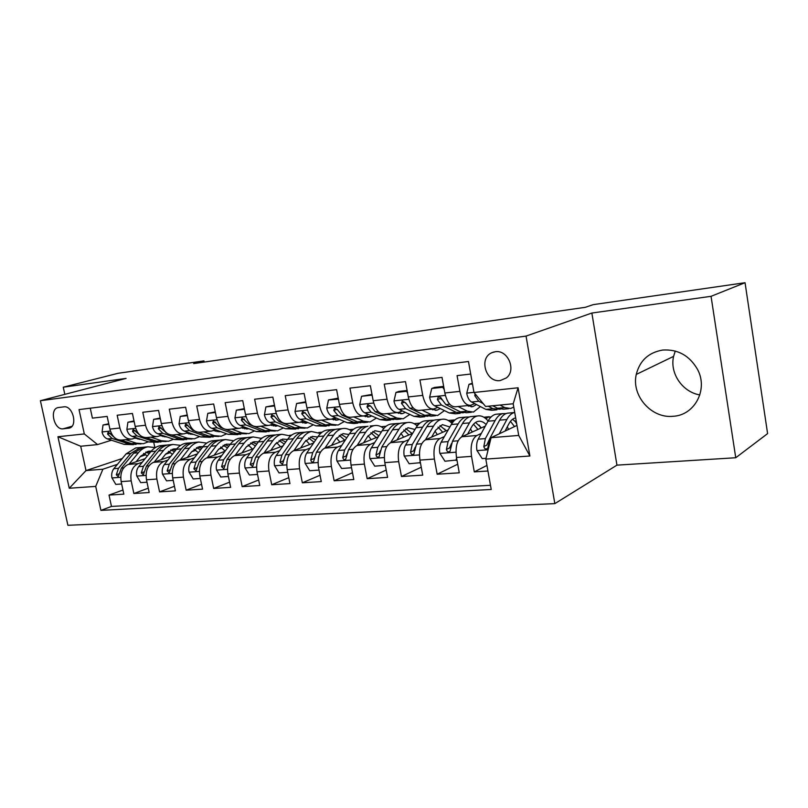 <?xml version="1.0" encoding="UTF-8"?>
<svg xmlns="http://www.w3.org/2000/svg" width="808" height="808" viewBox="0 0 808 808"><rect width="100%" height="100%" fill="white"/><g stroke="black" fill="none" stroke-linecap="round" stroke-linejoin="round"><path stroke-width="1.21" d="M662.701 350.046C648.582 352.49 639.774 360.61 636.27 374.417C631.2 395.556 651.41 418.766 673.195 416.272C694.628 415.292 708.465 389.496 697.526 369.408C689.497 355.56 677.892 349.106 662.701 350.046M675.266 351.036L673.589 356.379C669.58 373.175 682.356 392.062 699.849 394.93M495.193 351.753L491.83 352.722C478.467 358.126 485.962 382.871 500.233 380.558L506.293 377.972C516.706 370.256 507.868 349.399 495.193 351.753M735.745 457.742L711.05 296.314L591.86 313.039L616.948 465.145L735.745 457.742L767.6 433.603L745.047 282.709L593.203 304.646L585.315 307.313L193.678 363.59L203.949 360.883L118.029 373.296L63.256 387.204L64.822 394.354M616.948 465.145L554.833 503.626L67.902 525.291L40.4 400.718L526.058 336.098L554.833 503.626M470.7 374.043L457.065 375.629L459.883 391.365L444.844 392.991C447.036 402.495 450.662 407.091 455.712 406.767L469.509 405.394M444.844 392.991L442.026 377.386L419.918 379.962L422.736 395.375L408.293 396.93C410.494 406.242 414.191 410.727 419.372 410.393L432.543 409.08M408.293 396.93L405.475 381.649L384.244 384.123L387.052 399.223L373.175 400.718C375.387 409.838 379.144 414.221 384.436 413.868L397.031 412.615M373.175 400.718L370.367 385.739L349.955 388.113L352.763 402.919L339.411 404.354C341.632 413.302 345.44 417.584 350.844 417.221L362.883 416.019M339.411 404.354L336.603 389.668L316.968 391.961L319.776 406.474L306.929 407.858C309.151 416.625 312.999 420.827 318.493 420.443L330.017 419.291M306.929 407.858L304.121 393.456L285.224 395.657L288.022 409.898L275.649 411.232C277.871 419.837 281.77 423.937 287.335 423.554L298.374 422.453M275.649 411.232L272.851 397.102L254.641 399.223L257.429 413.191L245.501 414.484C247.723 422.917 251.662 426.937 257.298 426.543L267.882 425.483M245.501 414.484L242.723 400.616L225.159 402.657L227.937 416.373L216.443 417.615C218.665 425.897 222.624 429.836 228.331 429.432L238.481 428.422M216.443 417.615L213.666 404L196.728 405.969L199.495 419.443L188.395 420.635C190.617 428.775 194.607 432.634 200.364 432.219L210.1 431.25M188.395 420.635L185.638 407.262L169.286 409.171L172.043 422.402L161.317 423.554C163.539 431.543 167.549 435.33 173.356 434.906L182.709 433.977M161.317 423.554L158.57 410.413L142.784 412.262L145.521 425.261L135.168 426.371C137.38 434.229 141.41 437.936 147.258 437.512L156.237 436.613M135.168 426.371L132.431 413.464L117.17 415.241L119.897 428.018C122.099 435.795 126.139 439.461 132.017 439.027L136.219 437.744M145.127 458.681L128.139 464.459C122.311 467.327 119.978 473.044 121.15 481.608L123.836 494.142L109.019 495.082L122.957 490.042M142.258 462.216L138.148 463.63C132.33 466.519 130.007 472.266 131.179 480.891L133.876 493.506L148.268 488.194M133.876 493.506L149.187 492.526L146.48 479.79C145.309 471.074 147.612 465.267 153.399 462.368L170.852 456.318M197.445 453.864L179.517 460.196C173.781 463.136 171.498 469.044 172.7 477.902L175.407 490.86L159.57 491.87L174.447 486.275M224.977 451.308L206.545 457.954C200.859 460.934 198.617 466.933 199.818 475.942L202.545 489.143L186.153 490.183L201.535 484.265M253.48 448.642L234.522 455.631C228.896 458.651 226.694 464.751 227.906 473.922L230.644 487.355L213.666 488.436L229.593 482.174M283.012 445.864L263.499 453.217C257.944 456.278 255.782 462.479 257.015 471.832L259.762 485.507L242.168 486.618L258.651 479.982M313.635 442.966L293.536 450.723C288.062 453.823 285.951 460.136 287.204 469.65L289.951 483.588L271.71 484.739L288.789 477.68M345.4 439.926L324.695 448.137C319.311 451.278 317.251 457.702 318.514 467.398L321.271 481.588L302.344 482.8L320.049 475.266M378.376 436.734L357.045 445.45C351.763 448.642 349.753 455.177 351.026 465.055L353.793 479.528L334.138 480.78L352.49 472.731M412.636 433.381L390.638 442.663C385.466 445.895 383.517 452.551 384.81 462.631L387.577 477.376L367.155 478.679L386.204 470.054M448.248 429.846L425.553 439.764C420.503 443.036 418.635 449.814 419.938 460.095L422.715 475.144L401.465 476.498L421.251 467.216M485.295 426.109L461.873 436.744C456.974 440.067 455.177 446.976 456.49 457.459L459.267 472.821L437.158 474.225L457.712 464.206M459.883 391.365C462.075 400.96 465.661 405.596 470.66 405.283L474.74 403.647M422.736 395.375C424.937 404.768 428.604 409.292 433.734 408.959L437.845 407.373M387.052 399.223C389.264 408.424 392.991 412.848 398.243 412.494L402.384 410.949M352.763 402.919C354.975 411.929 358.762 416.261 364.125 415.898L368.286 414.393M319.776 406.474C321.998 415.312 325.826 419.544 331.29 419.17L335.461 417.696M288.022 409.898C290.244 418.564 294.122 422.705 299.657 422.321L303.859 420.877M257.429 413.191C259.651 421.695 263.57 425.755 269.185 425.361L273.387 423.947L271.448 425.483M227.937 416.373C230.159 424.725 234.118 428.695 239.794 428.291L244.006 426.907M199.495 419.443C201.717 427.634 205.697 431.522 211.433 431.108L215.645 429.755M172.043 422.402C174.255 430.452 178.255 434.26 184.052 433.846L188.264 432.512M145.521 425.261C147.733 433.169 151.752 436.906 157.59 436.482L161.802 435.169M63.216 428.816L69.054 428.129C78.154 426.604 72.861 405.141 63.792 406.858L58.247 407.565C49.035 408.808 54.106 430.361 63.216 428.816L71.963 426.281M516.969 425.422L491.102 437.673L518.716 435.431L513.201 403.758L485.578 406.474L473.983 392.476L468.468 361.509L79.032 409.585L84.315 433.936L97.576 444.582L111.474 440.229M473.983 392.476L518.08 387.789L529.907 456.005L485.82 459.085L491.224 489.476L100.909 510.383L95.708 486.396L69.256 488.254L57.934 436.744L84.315 433.936M481.305 433.431L476.821 435.502L461.873 436.744M483.841 417.211L489.163 416.716L485.477 418.352M444.37 436.593L439.906 438.572L425.553 439.764M448.299 420.503L455.005 419.877L450.309 421.887M408.868 439.623L404.434 441.511L390.638 442.663M418.544 424.392L416.443 425.261M374.72 442.531L370.327 444.349L357.045 445.45M414.08 423.665L419.897 423.129M383.79 428.482L383.79 428.482C380.669 425.968 377.467 425.018 374.175 425.644L370.155 426.018M341.855 445.319L337.491 447.076L324.695 448.137M381.124 426.715L386.083 426.26M310.191 448.016L305.868 449.702L293.536 450.723M349.359 429.654L353.51 429.27M306.232 440.491L305.646 440.714M279.679 450.601L275.387 452.238L263.499 453.217M318.716 432.492L322.119 432.179M291.839 434.977L289.486 435.391M277.205 443.077L275.609 443.673M250.248 453.096L245.986 454.672L234.522 455.631M262.438 437.815L261.317 438.219M249.147 445.572L246.642 446.491M221.836 455.5L217.615 457.035L206.545 457.954M222.028 447.986L218.675 449.177M194.405 457.813L190.213 459.308L179.517 460.196M195.809 450.319L191.658 451.763M167.892 460.055L163.741 461.509L153.399 462.368M170.417 452.571L165.539 454.248M109.019 495.082L111.474 506.434L490.486 485.285M476.821 435.502C471.973 438.845 470.216 445.804 471.539 456.379L474.306 471.872L487.941 471.003M437.158 474.225L434.381 459.055C433.078 448.692 434.916 441.865 439.906 438.572M401.465 476.498L398.697 461.631C397.405 451.47 399.314 444.764 404.434 441.511M367.155 478.679L364.388 464.095C363.105 454.136 365.085 447.551 370.327 444.349M334.138 480.78L331.371 466.479C330.108 456.702 332.149 450.238 337.491 447.076M302.344 482.8L299.586 468.761C298.334 459.176 300.424 452.823 305.868 449.702M271.71 484.739L268.963 470.963C267.721 461.56 269.862 455.308 275.387 452.238M242.168 486.618L239.431 473.094C238.208 463.853 240.39 457.712 245.986 454.672M213.666 488.436L210.939 475.144C209.727 466.065 211.948 460.025 217.615 457.035M186.153 490.183L183.436 477.124C182.234 468.206 184.497 462.267 190.213 459.308M159.57 491.87L156.863 479.043C155.681 470.266 157.974 464.428 163.741 461.509M90.254 408.202L92.405 418.13L107.161 416.413L109.888 429.099C112.09 436.815 116.13 440.461 122.018 440.027L130.654 439.168M97.576 444.582L80.699 446.238L86.002 470.589L102.899 469.216L95.708 486.396M122.271 458.51L86.002 470.589L69.256 488.254M145.844 454.752L140.279 456.631M117.463 464.317L102.899 469.216M711.05 296.314L745.047 282.709M591.86 313.039L526.058 336.098M40.4 400.718L126.088 378.397L63.256 387.204M204.192 362.075L203.949 360.883M153.843 442.734L154.823 447.359M485.81 418.625L489.163 416.716M489.234 417.11L491.113 416.938M111.474 506.434L100.909 510.383M474.306 471.872L486.951 465.428M416.766 425.533L417.958 425.038M450.642 422.16L454.227 420.625M485.82 459.085L491.102 437.673M80.699 446.238L57.934 436.744M518.08 387.789L513.201 403.758M529.907 456.005L518.716 435.431M108.868 424.351L103.03 424.998L102.071 432.118C102.99 435.643 104.777 437.906 107.434 438.916L124.119 444.36L133.421 444.663M135.542 438.32L136.269 437.764M125.725 439.653L136.37 443.178L143.43 443.703L148.308 441.804M134.987 438.138L141.218 439.421M108.737 423.756L103.03 424.998M115.211 438.199L108.171 432.007L107.575 434.108L112.08 438.441L128.745 443.915L136.087 444.38M141.036 443.925L131.684 443.632L121.099 440.138M138.915 438.653L138.027 439.108M139.531 439.37L140.279 439.108M136.097 461.752L140.632 456.197L148.571 451.228L151.308 451.076M129.038 464.156L138.4 452.743C141.127 449.47 144.289 447.491 147.884 446.814L155.388 447.561M121.654 483.982L115.807 484.396L111.898 477.791C111.292 474.195 111.938 471.165 113.837 468.691L126.139 453.854L135.663 447.955L138.006 447.733M143.582 453.399L147.319 455.975M142.925 447.299L140.279 447.521L130.775 453.44L118.483 468.307L116.312 474.781L118.21 476.75L121.442 468.074L133.714 453.167L143.218 447.248L145.551 447.026M150.268 452.339L147.218 451.561M145.793 452.106L149.278 453.571M134.138 421.544L127.906 422.241L126.866 429.482C127.785 433.068 129.573 435.371 132.219 436.401L148.813 441.976L158.247 442.279M150.894 437.148L161.469 440.754L168.498 441.299L173.558 439.239M160.237 435.674L166.832 436.916M134.017 420.938L127.906 422.241M140.733 435.825L133.148 429.361L132.532 431.492L137.017 435.916L153.601 441.511L160.954 441.986M166.115 441.522L156.641 441.219L146.076 437.643M164.075 435.956L162.963 436.572M164.519 436.875L165.559 436.471M160.297 418.635L153.621 419.382L152.5 426.755C153.429 430.401 155.207 432.745 157.833 433.805L174.336 439.512L183.911 439.825M176.912 434.553L187.426 438.239L194.395 438.815L199.657 436.572M186.355 433.139L193.263 434.3M160.166 418.019L153.621 419.382M167.165 433.401L158.994 426.624L158.338 428.796L162.802 433.3L179.285 439.027L186.658 439.512M192.031 439.037L182.426 438.724L171.872 435.037M190.062 433.159L188.719 433.957M190.334 434.29L191.678 433.734M187.365 415.635L180.234 416.423L179.033 423.937C179.962 427.644 181.729 430.038 184.345 431.119L200.738 436.956L210.434 437.279M203.828 431.866L214.272 435.653L221.18 436.249L226.634 433.805M213.363 430.523L220.554 431.563L218.665 431.745M187.234 415.009L180.234 416.423M194.597 430.927L192.748 430.26L185.729 423.796L185.042 426.008L189.486 430.593L205.848 436.461L213.221 436.956M218.837 436.471L209.1 436.148L198.485 432.331M216.918 430.23L215.362 431.24M217.029 431.624L218.675 430.876M215.403 412.514L207.787 413.363L206.494 421.019C207.424 424.796 209.181 427.23 211.777 428.331L228.038 434.32L237.875 434.643M231.704 429.088L242.047 432.967L248.884 433.593L254.54 430.916M241.329 427.816L248.763 428.715M215.271 411.878L207.787 413.363M223.149 428.442L220.473 427.452L213.403 420.867L212.686 423.109L217.099 427.796L233.33 433.805L240.703 434.31M246.571 433.815L236.694 433.482L225.907 429.472M244.683 427.159L242.915 428.412M244.652 428.856L246.581 427.886M161.236 459.651L165.741 453.995L173.619 448.955L176.77 448.854M154.227 462.075L163.509 450.48C166.216 447.157 169.357 445.158 172.922 444.471L180.649 445.359M146.995 482.204L140.743 482.639L136.744 475.922C136.128 472.276 136.764 469.196 138.643 466.681L150.854 451.621C153.571 448.329 156.722 446.339 160.297 445.652L162.63 445.43M168.438 451.319L172.417 454.328M167.751 444.986L165.074 445.198C161.499 445.885 158.358 447.885 155.641 451.197L143.45 466.287L141.309 472.862L143.289 474.851L146.511 466.044L158.681 450.914C161.388 447.602 164.529 445.602 168.104 444.915L170.427 444.703M175.599 450.319L172.185 449.319M170.71 449.915L174.518 451.682M187.224 457.479L191.698 451.712L199.495 446.612L203.071 446.582M180.265 459.934L189.476 448.137C192.153 444.774 195.263 442.744 198.798 442.047L206.747 443.097M173.205 480.356L166.519 480.831L162.428 473.993C161.812 470.286 162.438 467.155 164.297 464.6L176.386 449.319C179.083 445.976 182.204 443.956 185.749 443.269L188.062 443.047M194.112 449.197L198.344 452.702M193.405 442.592L190.688 442.804C187.143 443.501 184.022 445.521 181.335 448.874L169.276 464.196L167.155 470.872L169.226 472.892L172.427 463.944L184.477 448.591C187.163 445.228 190.274 443.208 193.819 442.511L196.122 442.299M201.768 448.268L197.98 447.006M196.465 447.652L200.596 449.783M214.1 455.227L218.534 449.359L226.26 444.188L230.27 444.249M207.212 457.712L216.322 445.723C218.968 442.299 222.048 440.239 225.553 439.542L233.734 440.774M200.333 478.447L193.193 478.952L189.001 472.003C188.375 468.226 188.991 465.044 190.829 462.449L202.788 446.935C205.454 443.541 208.545 441.501 212.06 440.804L214.352 440.592M220.665 447.036L225.129 451.106M219.928 440.128L217.16 440.33C213.645 441.027 210.565 443.077 207.909 446.481L195.98 462.035L193.9 468.822L196.061 470.862L199.243 461.772L211.151 446.188C213.807 442.774 216.887 440.724 220.392 440.027L222.685 439.815M228.816 446.188L224.644 444.622M223.079 445.329L227.543 447.885M241.915 452.904L246.309 446.915L253.944 441.683L258.409 441.875M235.098 455.409L244.107 443.208C246.723 439.744 249.763 437.653 253.227 436.956L261.661 438.411M228.432 476.468L220.796 477.003L216.504 469.943C215.877 466.095 216.473 462.863 218.291 460.227L230.098 444.481C232.724 441.027 235.784 438.956 239.269 438.259L241.542 438.047M248.127 444.824L252.429 449.036M247.359 437.572L244.541 437.764C241.067 438.461 238.017 440.542 235.391 443.996L223.624 459.792L221.584 466.691L223.856 468.761L227.008 459.52L238.754 443.693C241.38 440.229 244.42 438.148 247.894 437.451L250.157 437.239M256.793 444.097L252.237 442.168M250.621 442.935L255.409 445.986M244.46 409.292L236.33 410.191L234.936 417.989C235.865 421.837 237.623 424.321 240.188 425.452L256.298 431.583L266.276 431.926M260.57 426.22L270.811 430.189L277.578 430.846L283.426 427.907M270.296 425.028L277.932 425.745M244.329 408.636L236.33 410.191M275.286 431.058L265.266 430.725L249.207 424.543L242.077 417.837L241.319 420.12L245.703 424.897L261.782 431.058L269.155 431.573M273.245 425.988L275.457 424.766M270.72 450.5L275.063 444.39L282.588 439.087L287.527 439.461M263.984 453.036L272.882 440.613C275.447 437.088 278.447 434.977 281.871 434.28L290.577 435.987M257.54 474.417L249.389 474.993L244.996 467.802C244.359 463.893 244.935 460.6 246.733 457.924L258.368 441.925C260.964 438.431 263.974 436.33 267.418 435.633L269.67 435.421M276.558 442.582L280.588 446.784M275.74 434.926L272.882 435.118C269.448 435.815 266.438 437.926 263.852 441.431L252.248 457.469L250.248 464.489L252.641 466.57L255.752 457.187L267.337 441.118C269.912 437.603 272.922 435.492 276.346 434.795L278.588 434.583M285.739 442.006L280.78 439.623M279.114 440.471L284.244 444.117M250.248 464.489L253.662 463.186L253.863 462.489M274.599 405.939L265.913 406.909L264.418 414.858C265.357 418.776 267.094 421.311 269.64 422.463L285.577 428.755L295.698 429.109M290.486 423.23L300.606 427.301L307.293 427.998L313.342 424.776M300.303 422.15L308.131 422.635M274.468 405.283L265.913 406.909M305.03 428.21L294.87 427.856L278.982 421.524L274.639 416.635L271.791 414.686L271.003 417.009L275.356 421.887L291.254 428.21L298.627 428.735M302.232 421.463L300.99 422.422M302.859 423.018L305.353 421.493M300.566 448.016L304.858 441.784L312.262 436.401L317.685 437.007M293.93 450.581L302.687 437.926C305.212 434.351 308.161 432.209 311.534 431.502L320.524 433.522M287.719 472.296L279.023 472.902L274.508 465.59C273.872 461.61 274.437 458.257 276.205 455.53L287.648 439.289C290.203 435.734 293.173 433.603 296.576 432.906L298.788 432.694M306 440.299L309.737 444.471M305.141 432.199L302.232 432.371C298.839 433.078 295.869 435.209 293.334 438.774L281.921 455.066L279.972 462.206L282.497 464.307L285.557 454.773L296.94 438.451C299.475 434.876 302.434 432.734 305.818 432.038L308.03 431.836M315.706 439.906L310.353 436.997M308.626 437.936L314.1 442.279M279.972 462.206L283.335 460.883L283.78 459.56M305.879 402.465L296.607 403.495L295.001 411.605C295.94 415.595 297.657 418.18 300.172 419.372L315.918 425.826L326.19 426.18M321.523 420.14L331.512 424.321L338.087 425.038L344.339 421.483M331.381 419.15L337.502 420.009L339.4 419.372M305.747 401.798L296.607 403.495M335.865 425.261L325.553 424.897L309.868 418.392L305.576 413.393L302.606 411.434L301.798 413.787L306.111 418.766L321.806 425.261L329.159 425.786M333.553 419.928L336.31 418.059M331.512 445.43L335.744 439.067L343.016 433.613L348.945 434.512M324.978 448.026L333.593 435.138C336.067 431.502 338.966 429.331 342.289 428.624C345.46 428.028 348.551 428.826 351.581 431.017M319.039 470.084L309.747 470.741L305.121 463.297C304.485 459.237 305.03 455.823 306.757 453.056L317.999 436.552C320.503 432.936 323.422 430.785 326.775 430.078L328.957 429.876M336.512 437.997L339.916 442.097M335.593 429.361L332.633 429.533C329.3 430.23 326.381 432.391 323.887 436.017L312.696 452.581L310.787 459.843C311.11 461.671 311.999 462.368 313.464 461.944L316.463 452.268L327.634 435.674C330.119 432.048 333.027 429.886 336.36 429.179L338.532 428.977M346.763 437.835L340.996 434.28M339.219 435.33L344.764 440.168M310.787 459.843L314.1 458.51L314.807 456.651M338.411 399.132L328.462 399.96L326.745 408.232C327.674 412.302 329.381 414.938 331.866 416.16L347.389 422.786L353.914 423.523L357.813 423.15M353.722 416.928L363.56 421.221L370.034 421.978L376.478 418.039M363.509 415.999L369.438 416.847L371.811 415.958M338.229 398.172L328.462 399.96M367.852 422.19L363.873 422.574L357.378 421.816L341.935 415.14L337.683 410.04L334.593 408.06L333.765 410.444L338.017 415.534L353.5 422.19L360.833 422.736M365.388 416.706L368.397 414.433M337.623 409.888L337.067 409.262L333.765 410.444M363.62 442.764L367.781 436.259L374.912 430.725L381.346 432.007M357.197 445.39L365.65 432.25C368.074 428.553 370.912 426.351 374.175 425.644M351.541 467.761L341.643 468.499L336.896 460.913C336.249 456.772 336.764 453.298 338.461 450.49L349.47 433.704C351.924 430.038 354.793 427.856 358.085 427.149L360.227 426.947M368.145 435.694L371.195 439.663M367.175 426.432L364.166 426.584C360.883 427.291 358.025 429.482 355.581 433.159L344.622 449.985L342.774 457.389C343.137 459.298 344.087 459.994 345.622 459.479L348.541 449.672L359.469 432.805C361.903 429.119 364.751 426.927 368.024 426.22M378.952 435.815L372.761 431.472M370.933 432.654L376.235 437.603M342.774 457.389L346.036 456.035L346.996 453.702M372.296 396.051L371.731 395.152L361.55 396.284L359.712 404.727C360.641 408.878 362.327 411.575 364.772 412.827L380.043 419.625L386.456 420.402L390.628 420.009M387.173 413.595L396.839 418.009L403.192 418.807L409.828 414.423M396.698 412.646L402.586 413.575L405.414 412.363M371.993 394.405L361.55 396.284M401.051 419.009L396.799 419.413L390.416 418.625L375.235 411.767L371.044 406.545L367.802 404.555L366.973 406.969L371.165 412.171L386.386 419.019L393.698 419.554M398.435 413.363L400.798 411.565M371.114 406.727L370.216 405.778L366.973 406.969M396.95 439.996L401.031 433.33L408.01 427.725L414.969 429.502M390.668 442.653L398.93 429.25C401.293 425.493 404.071 423.261 407.262 422.554C410.686 421.887 414.009 423.018 417.231 425.947M385.305 465.287L374.75 466.166L369.882 458.439C369.226 454.217 369.731 450.682 371.387 447.824L382.134 430.765C384.527 427.038 387.335 424.816 390.567 424.109L392.668 423.917M400.99 433.411L403.636 437.168M384.941 465.448L385.163 464.489M399.94 423.392L396.869 423.523C393.658 424.23 390.86 426.452 388.476 430.189L377.78 447.309L376.003 454.833C376.407 456.843 377.427 457.53 379.043 456.904L381.851 446.976L392.506 429.826C394.88 426.079 397.677 423.857 400.879 423.15L402.97 422.948M412.009 433.644L411.636 432.957M412.131 433.593L405.737 428.563M403.838 429.906L408.878 434.967M376.003 454.833L379.194 453.46L380.457 450.571M407.545 392.86L406.535 391.294L395.95 392.466L393.981 401.081C394.91 405.313 396.576 408.07 398.97 409.353L413.959 416.352L420.241 417.17L424.705 416.746M421.938 410.131L431.411 414.666L437.633 415.504L444.44 410.605M431.26 409.201L437.017 410.171L440.299 408.575M407.101 390.496L398.829 391.415L395.95 392.466M435.532 415.706L430.987 416.14L424.745 415.312L409.848 408.252L405.717 402.919L402.303 400.93L401.485 403.364L405.626 408.686L420.554 415.716L427.826 416.251M432.745 409.868L434.138 408.848M405.899 403.364L404.656 402.162L401.485 403.364M406.535 391.294L407.202 391.042M431.583 437.128L435.583 430.3L442.37 424.614L449.874 427.008M425.452 439.805L433.502 426.129C435.795 422.311 438.502 420.039 441.623 419.332C445.208 418.645 448.652 420.009 451.975 423.432M420.413 462.691L409.171 463.741L404.162 455.864C403.505 451.561 403.98 447.965 405.596 445.046L416.049 427.705C418.382 423.917 421.12 421.665 424.281 420.958L426.341 420.766M435.078 431.159L437.3 434.623M419.756 462.994L420.16 461.328M433.957 420.241L430.836 420.342C427.685 421.049 424.957 423.311 422.645 427.109L412.242 444.511L410.525 452.187C410.999 454.308 412.09 454.985 413.817 454.207L416.474 444.168L426.836 426.735C429.139 422.917 431.856 420.665 434.997 419.958L437.037 419.766M445.794 430.916L444.733 429.028M446.127 430.765L439.966 425.574M438.017 427.099L442.754 432.25M410.525 452.187L413.646 450.793L415.272 447.178M444.218 389.527L442.754 387.264L431.735 388.486L429.624 397.294C430.553 401.606 432.189 404.434 434.542 405.747L449.208 412.949L455.348 413.807L460.116 413.343M458.106 406.535L467.357 411.191L473.417 412.07L480.406 406.576M467.186 405.626L472.801 406.636L476.518 404.566M443.653 386.416L434.542 387.436L431.735 388.486M471.387 412.272L466.509 412.736L460.419 411.858L445.854 404.606L441.804 399.142C440.966 397.324 439.754 396.667 438.158 397.183L437.391 399.606L441.461 405.05L456.066 412.282L463.297 412.817M468.408 406.212L469.468 405.394M442.057 399.809L440.481 398.394L437.391 399.606M442.754 387.264L443.744 386.891M467.6 434.149L471.488 427.149C473.347 423.887 475.538 421.958 478.084 421.372C480.851 420.827 483.538 421.897 486.143 424.554M461.62 436.875L469.448 422.887C471.67 418.999 474.296 416.706 477.336 415.999C481.083 415.272 484.679 416.928 488.103 420.978M456.944 459.984L444.966 461.227L439.805 453.187C439.148 448.804 439.603 445.127 441.168 442.168L451.298 424.523C453.561 420.675 456.227 418.392 459.308 417.685L461.317 417.494M470.488 428.957L472.266 432.028M455.985 460.449L456.591 458.025M469.296 416.979L466.115 417.049C463.055 417.756 460.398 420.039 458.156 423.907L448.087 441.612L446.44 449.42C447.006 451.702 448.198 452.339 450.016 451.349L452.48 441.249L462.509 423.513C464.741 419.635 467.388 417.352 470.438 416.645L472.438 416.453M480.871 428.119L479.174 425.048M481.447 427.856L475.538 422.473M473.528 424.24L477.932 429.452M446.44 449.42L449.48 448.016L451.561 443.43M472.468 383.972L468.983 384.356L466.721 393.344C467.65 397.758 469.256 400.637 471.559 402L485.871 409.404L491.85 410.302L496.95 409.818M500.021 405.06L504.758 407.575L510.656 408.505L513.767 407.04M472.337 383.224L468.983 384.356M488.224 406.212L493.011 408.717L500.192 409.232M508.676 408.696L503.465 409.191L497.536 408.272L492.769 405.767M475.023 393.738L474.781 395.698L478.76 401.263L483.174 403.576M505.071 431.058L508.858 423.867C510.636 420.544 512.757 418.594 515.231 418.009L515.666 417.928M499.283 433.795L506.848 419.514C508.99 415.565 511.525 413.231 514.474 412.524L514.716 412.474M486.012 458.338L482.214 458.601L476.912 450.409C476.255 445.935 476.669 442.188 478.185 439.168L487.961 421.221C490.143 417.302 492.729 414.989 495.718 414.282L497.678 414.09M507.283 426.856L508.596 429.391M506.05 413.595L502.798 413.615C499.829 414.322 497.253 416.645 495.092 420.574L485.386 438.582L483.82 446.551C484.517 449.026 485.83 449.601 487.749 448.299L489.961 438.219L499.627 420.16C501.778 416.221 504.333 413.898 507.303 413.191L509.232 413.009M516.726 424.008L515.039 421.029M516.464 422.523L512.535 419.281M510.464 421.342L514.504 426.594M483.82 446.551L486.769 445.137L489.719 438.704M138.148 463.63L128.139 464.459M131.179 480.891L121.15 481.608M471.539 456.379L456.49 457.459M434.381 459.055L419.938 460.095M398.697 461.631L384.81 462.631M364.388 464.095L351.026 465.055M331.371 466.479L318.514 467.398M299.586 468.761L287.204 469.65M268.963 470.963L257.015 471.832M239.431 473.094L227.906 473.922M210.939 475.144L199.818 475.942M183.436 477.124L172.7 477.902M156.863 479.043L146.48 479.79M119.897 428.018L109.888 429.099M70.124 427.745L68.468 428.23M110.413 431.058L102.091 431.947M128.745 443.915L124.119 444.36M136.37 443.178L131.684 443.632M112.08 438.441L107.434 438.916M110.242 433.29L107.575 434.108M111.999 477.952L120.725 477.296M133.714 453.167L138.4 452.743M126.139 453.854L130.775 453.44M121.442 468.074L123.654 467.893M113.837 468.691L118.483 468.307M119.311 473.74L116.312 474.781M135.704 428.361L126.886 429.3M153.601 441.511L148.813 441.976M161.469 440.754L156.641 441.219M137.017 435.916L132.219 436.401M135.279 430.644L132.532 431.492M161.852 425.584L152.53 426.574M179.285 439.027L174.336 439.512M187.426 438.239L182.426 438.724M162.802 433.3L157.833 433.805M166.539 432.916L165.953 432.977M161.176 427.897L158.338 428.796M188.931 422.695L179.053 423.745M205.848 436.461L200.738 436.956M214.272 435.653L209.1 436.148M189.486 430.593L184.345 431.119M193.597 430.179L192.748 430.26M187.971 425.059L185.042 426.008M216.978 419.716L206.525 420.827M233.33 433.805L228.038 434.32M242.047 432.967L236.694 433.482M217.099 427.796L211.777 428.331M221.624 427.331L220.473 427.452M215.716 422.119L212.686 423.109M136.845 476.094L146.056 475.407M158.681 450.914L163.509 450.48M150.854 451.621L155.641 451.197M146.511 466.044L148.945 465.842M138.643 466.681L143.45 466.287M144.41 471.771L141.309 472.862M162.529 474.165L172.256 473.438M184.477 448.591L189.476 448.137M176.386 449.319L181.335 448.874M172.427 463.944L175.104 463.721M164.297 464.6L169.276 464.196M170.357 469.721L167.155 470.872M189.112 472.175L199.374 471.407M211.151 446.188L216.322 445.723M202.788 446.935L207.909 446.481M199.243 461.772L202.172 461.53M190.829 462.449L195.98 462.035M197.213 467.61L193.9 468.822M216.615 470.115L227.452 469.307M238.754 443.693L244.107 443.208M230.098 444.481L235.391 443.996M227.008 459.52L230.199 459.257M218.291 460.227L223.624 459.792M225.008 465.408L221.584 466.691M246.036 416.625L234.966 417.797M261.782 431.058L256.298 431.583M270.811 430.189L265.266 430.725M245.703 424.897L240.188 425.452M250.662 424.392L249.207 424.543M244.45 419.069L241.319 420.12M245.097 467.984L256.55 467.125M267.337 441.118L272.882 440.613M258.368 441.925L263.852 441.431M255.752 457.187L259.237 456.904M246.733 457.924L252.248 457.469M276.185 413.413L264.458 414.656M291.254 428.21L285.577 428.755M300.606 427.301L294.87 427.856M275.356 421.887L269.64 422.463M280.77 421.342L278.982 421.524M274.245 415.908L271.003 417.009M274.619 465.772L286.729 464.863M296.94 438.451L302.687 437.926M287.648 439.289L293.334 438.774M285.557 454.773L289.345 454.47M276.205 455.53L281.921 455.066M307.464 410.08L295.041 411.403M321.806 425.261L315.918 425.826M331.512 424.321L325.553 424.897M306.111 418.766L300.172 419.372M312.009 418.17L309.868 418.392M305.151 412.625L301.798 413.787M305.242 463.479L318.029 462.519M327.634 435.674L333.593 435.138M317.999 436.552L323.887 436.017M316.463 452.268L320.574 451.935M306.757 453.056L312.696 452.581M339.946 406.626L326.786 408.02M353.5 422.19L347.389 422.786M363.56 421.221L357.378 421.816M338.017 415.534L331.866 416.16M344.45 414.878L341.935 415.14M337.007 461.095L350.531 460.085M359.469 432.805L365.65 432.25M349.47 433.704L355.581 433.159M348.541 449.672L353.005 449.309M338.461 450.49L344.622 449.985M373.71 403.03L359.752 404.515M386.386 419.019L380.043 419.625M396.839 418.009L390.416 418.625M371.165 412.171L364.772 412.827M378.164 411.464L375.235 411.767M370.003 458.631L384.305 457.56M392.506 429.826L398.93 429.25M382.134 430.765L388.476 430.189M381.851 446.976L386.689 446.582M371.387 447.824L377.78 447.309M408.828 399.293L394.021 400.869M420.554 415.716L413.959 416.352M431.411 414.666L424.745 415.312M405.626 408.686L398.97 409.353M413.221 407.909L409.848 408.252M404.283 456.066L419.423 454.924M426.836 426.735L433.502 426.129M416.049 427.705L422.645 427.109M416.474 444.168L421.705 443.744M405.596 445.046L412.242 444.511M445.37 395.405L429.674 397.071M456.066 412.282L449.208 412.949M467.357 411.191L460.419 411.858M441.461 405.05L434.542 405.747M449.702 404.212L445.854 404.606M439.936 453.389L455.964 452.187M462.509 423.513L469.448 422.887M451.298 424.523L458.156 423.907M452.48 441.249L458.146 440.794M441.168 442.168L448.087 441.612M473.963 392.355L466.782 393.122M493.011 408.717L485.871 409.404M504.758 407.575L497.536 408.272M478.76 401.263L471.559 402M476.175 395.132L474.781 395.698M477.043 450.611L488.123 449.783M499.627 420.16L506.848 419.514M487.961 421.221L495.092 420.574M489.961 438.219L490.991 438.138M478.185 439.168L485.386 438.582M673.589 356.379L636.27 374.417M493.789 352.025L491.83 352.722M69.569 427.977L69.054 428.129M147.884 446.814L143.218 447.248M140.279 447.521L135.663 447.955M165.953 436.956L166.731 436.875M191.87 434.391L193.183 434.27M246.379 429.008L248.319 428.816M172.922 444.471L168.104 444.915M165.074 445.198L160.297 445.652M198.798 442.047L193.819 442.511M190.688 442.804L185.749 443.269M225.553 439.542L220.392 440.027M217.16 440.33L212.06 440.804M253.227 436.956L247.894 437.451M244.541 437.764L239.269 438.259M275.084 426.169L277.003 425.978M281.871 434.28L276.346 434.795M272.882 435.118L267.418 435.633M304.818 423.23L306.707 423.049M311.534 431.502L305.818 432.038M302.232 432.371L296.576 432.906M335.643 420.19L337.502 420.009M342.289 428.624L336.36 429.179M332.633 429.533L326.775 430.078M367.61 417.029L369.438 416.847M364.166 426.584L358.085 427.149M400.788 413.746L402.586 413.575M407.262 422.554L400.879 423.15M396.869 423.523L390.567 424.109M435.26 410.343L437.017 410.171M441.623 419.332L434.997 419.958M430.836 420.342L424.281 420.958M471.094 406.808L472.801 406.636M438.663 396.981L438.158 397.183M477.336 415.999L470.438 416.645M466.115 417.049L459.308 417.685M514.474 412.524L507.303 413.191M502.798 413.615L495.718 414.282"/></g></svg>
